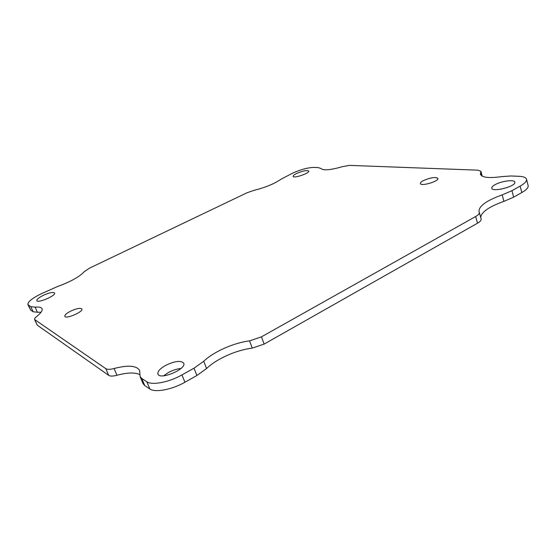 <?xml version="1.0" encoding="UTF-8"?>
<svg xmlns="http://www.w3.org/2000/svg" width="556" height="556" viewBox="0 0 556 556"><rect width="100%" height="100%" fill="white"/><g stroke="black" fill="none" stroke-linecap="round" stroke-linejoin="round"><path stroke-width="0.83" d="M495.083 184.682C501.408 181.027 514.481 179.296 514.821 182.146C516.503 186.239 492.248 192.578 491.789 188.213C491.594 187.198 492.699 186.024 495.083 184.682M70.723 311.11C76.652 308.434 80.363 307.725 81.864 308.983C83.602 311.721 65.698 319.457 64.837 316.322C64.642 314.988 66.602 313.25 70.723 311.11M423.352 180.624C430.573 177.538 435.424 176.794 437.906 178.393C439.205 181.277 420.753 186.684 420.357 183.549C420.204 182.743 421.205 181.77 423.352 180.624M43.257 295.354C49.38 292.644 53.161 291.858 54.62 292.991C56.316 295.521 37.613 303.576 36.835 300.636C36.689 299.343 38.837 297.585 43.257 295.354M165.486 365.473C174.772 361.025 180.846 360.267 183.702 363.193C186.899 368.996 159.801 380.464 157.953 374.056C157.404 371.554 159.919 368.697 165.486 365.473M296.668 173.458C302.909 170.831 306.94 170.032 308.747 171.06C309.887 173.159 293.45 178.74 293.109 176.363C292.998 175.654 294.187 174.681 296.668 173.458M114.07 368.517C128.123 364.875 136.658 365.542 139.674 370.525L140.091 376.572L141.766 378.483L146.84 381.763C151.996 385.517 169.08 382.264 181.951 374.911L193.981 368.197L203.718 361.282C213.719 351.677 233.784 342.802 249.54 340.884L261.452 336.846L475.658 216.513C478.341 214.963 479.557 213.594 479.321 212.406L478.994 211.572C478.792 206.067 486.528 200.501 502.2 194.885L511.951 190.687L520.159 186.1C524.774 183.459 526.893 181.159 526.511 179.206C525.962 177.503 523.537 176.544 519.228 176.328L510.964 175.974L501.582 176.634C488.974 178.379 481.927 177.572 480.433 174.216L480.905 171.297L477.931 170.164L349.404 165.382L342.739 166.585C330.507 170.08 323.265 170.727 321 168.524L318.345 167.606L313.945 167.412C307.934 167.558 300.782 169.497 292.484 173.222L280.787 179.352C274.08 183.918 265.184 187.574 254.106 190.312L247.045 192.758L89.585 268.11L84.241 271.682C79.522 276.784 70.654 281.718 57.636 286.486L40.824 293.964C31.949 298.405 27.647 301.943 27.904 304.556L30.802 306.669L35.132 307.141C39.031 306.78 41.332 307.301 42.041 308.712C42.729 310.484 40.922 313.091 36.613 316.545C35.007 317.823 34.333 318.81 34.59 319.505L105.835 368.691C107.357 369.615 110.102 369.559 114.07 368.517L116.962 375.265C127.359 372.499 134.976 372.284 139.813 374.612M507.732 187.351L500.456 189.262M180.922 368.503C176.912 368.85 172.728 370.192 168.378 372.534L163.645 375.8M140.091 376.572L143.059 383.64L144.755 385.593L141.766 378.483M34.59 319.505L37.28 325.177L108.726 375.383C110.255 376.342 113 376.301 116.962 375.265M41.047 312.229L37.426 312.25L35.132 307.141M27.904 304.556L30.684 310.158L33.082 311.742L37.426 312.25M502.2 194.885L503.924 201.369L513.64 197.165L521.827 192.557C526.428 189.902 528.534 187.574 528.137 185.579L526.511 179.206M503.924 201.369C489.21 206.596 481.468 211.947 480.697 217.424M249.54 340.884L252.243 348.119L264.128 344.094L477.514 223.199C480.182 221.642 481.392 220.259 481.142 219.043L479.321 212.406M252.243 348.119C236.502 349.96 216.499 358.842 206.582 368.538L203.718 361.282M146.84 381.763L149.849 388.964C155.041 392.821 172.103 389.631 184.912 382.25L196.893 375.502L206.582 368.538M149.849 388.964L144.755 385.593M105.835 368.691L108.726 375.383M34.875 319.839L37.28 325.177M30.802 306.669L33.082 311.742M28.425 305.133L30.684 310.158M480.78 172.068L481.823 175.904M520.159 186.1L521.827 192.557M511.951 190.687L513.64 197.165M475.658 216.513L477.514 223.199M261.452 336.846L264.128 344.094M193.981 368.197L196.893 375.502M181.951 374.911L184.912 382.25M482.212 176.134L480.905 171.297"/></g></svg>
